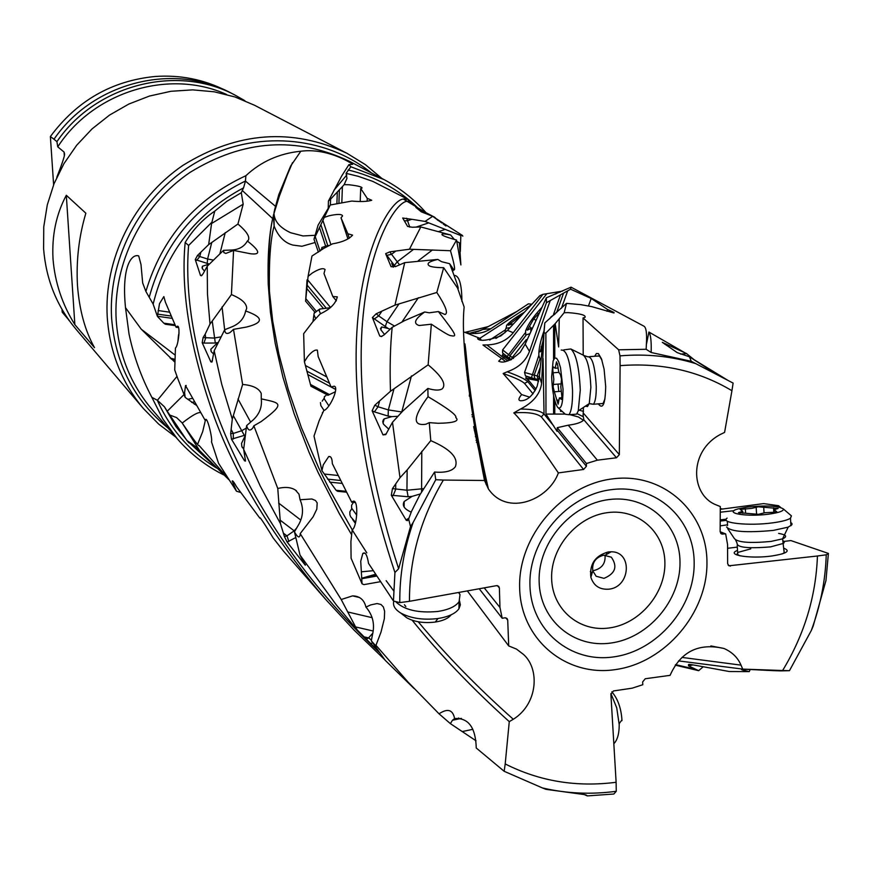<?xml version="1.0" encoding="UTF-8"?>
<svg xmlns="http://www.w3.org/2000/svg" width="872" height="872" viewBox="0 0 872 872"><rect width="100%" height="100%" fill="white"/><g stroke="black" fill="none" stroke-linecap="round" stroke-linejoin="round"><path stroke-width="1.31" d="M484.516 480.494L443.368 480.058C420.609 518.567 409.306 558.985 409.459 601.309L496.571 585.646L498.719 586.322L499.384 588.022L499.961 607.49L502.207 618.292L504.888 617.801L507.068 618.499L507.722 620.177L508.714 645.934L516.453 649.062L523.473 654.425C539.975 668.922 537.948 703.966 513.292 719.269L509.27 721.635L505.204 763.937C539.495 781.268 576.468 787.383 616.123 782.282L610.891 694.188L613.474 690.951L632.178 688.172L642.784 684.716L642.631 681.948L645.247 678.743L670.078 675.353C680.694 651.602 698.668 642.653 723.989 648.485C732.12 652.06 737.799 657.608 741.015 665.14L742.715 669.107L782.62 670.514C804.366 634.598 815.963 596.426 817.435 555.998L728.883 565.797L727.64 563.617L727.564 544.564L725.668 533.893L721.406 533.937L720.13 531.713L720.294 506.545L715.214 504.496C690.678 494.119 688.509 451.369 720.359 434.463L724.588 432.403L731.935 390.721C698.657 370.807 661.39 362.458 620.112 365.651L619.327 454.628L616.493 457.767L597.353 460.187L586.42 463.523L586.409 466.291L583.575 469.463L558.374 472.907C548.706 500.016 507.21 516.823 488.364 488.865L484.516 480.494C467.784 395.136 460.994 337.322 464.144 307.053L457.593 288.098C459.228 290.256 457.691 285.057 452.971 272.5L449.625 263.704L441.494 261.655L437.82 259.42L404.706 262.646L395.834 266.451L391.081 266.723L385.653 253.665L389.828 251.855L409.469 249.218L420.805 226.949L412.227 227.243L407.606 226.426L402.679 218.022L411.824 219.297L407.551 220.725L406.625 218.229M681.969 657.412L741.015 665.14M196.527 405.404L185.147 397.381L177.888 378.873L174.727 370L175.446 347.993C178.302 346.217 180.733 324.94 177.289 326.248L176.079 327.24L178.597 327.589M185.147 397.381L184.591 392.596L185.529 385.609L205.149 420.315L205.454 419.639C207.438 416.336 212.823 439.662 211.471 441.733L218.512 463.217L236.486 491.219L232.203 481.137C232.421 480.112 233.87 481.976 236.552 486.761L259.812 518.11C258.897 514.382 271.824 535.713 273.1 537.893L283.4 551.006L326.313 600.121C274.124 538.994 236.803 478.085 214.338 417.383C190.303 349.912 180.569 291.608 185.158 242.492C192.843 229.816 202.707 219.352 214.774 211.1L211.58 223.505L243.179 204.19L237.936 224.028C246.602 231.385 250.079 236.77 248.346 240.181L247.365 241.032C260.02 250.864 261.022 255.104 250.384 253.73L233.576 250.406L231.418 294.583C241.827 298.911 246.896 303.598 246.645 308.644L245.632 310.977C263.704 317.332 263.976 322.695 246.449 327.055L233.489 329.365L230.045 332.537C226.676 334.325 224.889 333.387 224.704 329.725L214.174 350.784L211.972 362.033L210.882 361.902L202.195 342.74L203.078 337.595L205.193 334.14L205.65 338.107L203.928 343.088L202.195 342.74M587.314 795.907L613.844 794.021L616.253 791.296C591.053 794.675 566.429 793.564 542.395 787.928L545.97 789.334L584.262 794.566L587.314 795.907L584.709 794.621M384.617 659.559L354.196 630.238L326.313 600.121M174.814 354.86L141.253 329.202L125.503 307.663C121.404 266.483 131.563 253.447 138.713 255.943L140.992 264.543L142.681 282.975L145.886 291.455L153.145 304.099C166.018 251.975 196.145 213.226 243.55 187.851L241.304 192.723L226.949 201.258L214.774 211.1M153.145 304.099L157.396 316.394L159.522 303.62L163.838 296.589L165.418 302.235L176.079 327.24M174.978 324.744L163.805 323.174L165.353 324.242L175.37 325.627M157.396 316.394L163.805 323.174M174.803 362.109L141.253 329.202M125.503 307.663L129.045 334.118C133.765 356.408 141.373 377.478 151.848 397.327L157.407 400.292L164.459 406.843L167.239 411.224L184.003 394.591M780.767 507.515L778.554 505.706L763.687 503.602L720.272 509.324M784.168 541.403L790.893 540.575L828.4 553.426L826.242 554.799L817.435 555.998M826.242 554.799C825.435 580.523 820.443 605.789 811.254 630.598L813.14 626.216L825.958 580.556L828.4 553.426M214.174 465.703L186.881 440.48L195.47 446.519L199.546 450.573L182.226 423.051C192.189 415.268 198.358 411.824 200.724 412.718M167.239 411.224L186.881 440.48M720.239 512.213L733.995 510.676M773.29 506.294L778.554 505.706M737.309 547.115L727.575 548.303M720.152 525.87L727.531 524.824M783.906 548.237C790.708 550.962 786.817 553.524 772.221 555.933C750.334 559.126 725.014 554.984 737.516 550.417M811.254 630.598L789.465 670.677L782.62 670.514M789.465 670.677L780.571 670.895C761.278 670.361 735.957 668.192 742.65 670.034L749.255 671.614L729.33 671.538C681.664 662.851 689.196 663.745 688.52 665.848L692.88 664.933M228.726 479.578L199.546 450.573M675.244 665.151L698.581 670.655L688.52 665.848M227.548 477.758L199.11 445.505C199.067 447.074 193.442 439.597 182.226 423.051M205.389 420.26L202.696 431.629L197.824 443.728M169.768 415.039L176.602 417.601L182.041 422.789M742.715 669.107L678.547 660.9M750.182 669.522L749.255 671.614M703.257 666.72L698.69 670.655M740.056 555.867L737.091 554.298L737.647 552.488L750.781 548.848M784.037 550.287L784.19 552.837L782.119 553.927M151.848 397.327L162.955 419.17L177.267 438.769C190.423 453.93 205.89 465.975 223.69 474.902M243.55 187.851L245.457 181.104L245.882 175.708C261.088 161.538 279.4 153.374 300.829 151.227C327.512 147.782 350.838 162.988 352.713 164.285L348.909 164.655L350.871 166.759L346.097 173.343L346.969 178.324L344.157 184.624L349.083 184.766C357.76 185.78 362.087 186.87 362.054 188.025L360.692 188.461L367.232 198.336L371.734 200.255C367.395 201.606 360.757 201.868 351.808 201.061L330.237 204.996L324.275 217.411L329.006 215.798C337.377 213.945 341.911 214 342.587 215.929L341.017 217.793L347.819 233.751L352.582 235.135C348.844 239.342 342.151 242.242 332.526 243.833L323.567 248.498L311.98 256.019L308.067 276.391L312.296 273.012C318.967 268.892 323.229 267.737 325.06 269.535L323.992 273.546L332.81 296.513L337.311 296.851C335.775 303.641 330.074 309.32 320.198 313.887L312.797 321.801L303.663 333.682L304.404 361.76L307.467 356.877C311.566 351.808 314.857 349.552 317.364 350.13L318.171 356.583L331.077 386.939L334.205 386.187C339.546 387.244 329.572 409.153 323.752 410.538L319.076 420.936L314.007 436.065L321.921 470.673L323.283 464.809L328.668 456.59C330.946 456.023 332.167 458.378 332.33 463.642L351.71 502.218L352.757 501.433C358.948 497.803 357.291 527.266 352.201 529.795L350.904 541.61L351.089 558.233L362.043 583.804L360.725 561.263L362.817 553.458C365.292 551.638 367.188 554.941 368.518 563.356L393.457 601.004L399.801 602.607C399.518 575.716 403.965 549.011 413.132 522.481L410.505 526.601L398.624 568.729L394.929 572.512L393.457 601.004M426.223 212.899C414.189 199.263 400.074 188.134 383.898 179.523L350.871 166.759M245.882 175.708C195.317 199.208 161.985 237.794 145.886 291.455M274.2 211.46L273.982 213.422C274.386 221.303 279.934 227.734 290.605 232.726L303.009 235.952L315.032 235.298M351.438 534.416L339.219 513.466L318.084 472.417L309.102 452.448L294.169 413.851L282.986 377.391L275.203 343.405L270.418 312.209L268.216 284.043C267.497 257.131 268.979 235.309 272.663 218.589L278.757 194.783L290.605 166.116L275.781 205.683M290.605 166.116L300.829 151.227M330.379 204.964L330.575 199.143L328.439 201.018L341.726 175.915L348.909 164.655M394.929 572.512C312.547 326.008 383.898 200.189 403.3 199.045L407.606 199.165L409.938 202.424M410.516 202.914L412.227 204.331M330.237 204.996L318.084 225.172L313.996 239.222L324.275 217.411M318.378 252.15L313.996 239.222M508.714 645.934L467.327 590.9M272.805 217.891C268.87 236.05 267.748 260.565 269.437 291.433L272.696 321.092L278.822 353.879L288.25 389.512L301.418 427.651L318.705 467.883L328.984 488.658L353.007 531.201L366.796 552.848M386.154 580.687L393.577 590.693M404.434 604.754L405.851 606.552M418.244 621.78C445.69 654.807 477.365 687.299 513.292 719.269M273.383 215.09L274.113 226.055C280.882 243.517 292.72 244.749 292.839 245.065L301.963 246.264L315.108 242.503M367.232 198.336L367.123 201.236M344.157 184.624L342.402 186.619L341.835 202.457M330.575 199.143L342.402 186.619M328.439 201.018L328.221 208.626M441.799 222.949L432.697 216.31L421.285 211.82L415.824 207.362L434.529 217.15L437.112 219.504M445.941 225.99L443.183 223.962M437.101 219.668L438.376 220.649M411.246 512.158C404.27 509.074 401.916 505.531 404.183 501.509L412.075 496.375L408.129 496.757L406.941 490.228L407.148 469.964L430.779 440.633C450.464 449.156 458.661 457.855 455.358 466.727C452.219 470.935 445.788 472.733 436.055 472.144L434.605 472.014L435.76 479.709L443.368 480.058M430.779 440.633L429.264 422.637L425.885 424.228C412.369 426.201 413.077 417.012 428.021 396.673C447.859 408.412 457.113 415.366 455.784 417.525C459.751 421.1 453.865 423.018 438.115 423.291L429.264 422.637M428.021 396.673L427.869 388.432L402.744 411.05L392.487 422.288L385.762 434.572L383.015 434.899L372.115 410.767L374.829 405.186L390.482 391.266C389.697 367.461 390.264 346.14 392.171 327.327L384.247 334.772L381.347 336.57L379.756 336.003L381.456 336.538M390.482 391.266L428.141 364.823C441.842 376.257 446.54 384.258 442.257 388.825C439.466 390.602 434.67 390.471 427.869 388.432M428.141 364.823L431.346 324.199L419.181 325.529C412.947 323.567 414.789 319.054 424.708 311.98L404.543 320.645L392.171 327.327M384.552 334.477L380.868 329.856L381.62 326.946L388.171 328.493L372.409 317.55L376.192 313.767L394.972 305.124L436.828 292.469C445.69 306.028 448.415 313.386 445.003 314.53L438.387 311.566C458.955 337.976 456.481 336.625 450.094 335.535C447.946 334.903 441.69 331.131 431.346 324.199M436.828 292.469L443.674 267.693L457.593 288.098M409.469 249.218L450.464 250.722C454.345 264.151 455.478 270.549 453.865 269.917L449.625 263.704M450.464 250.722L456.557 240.062C445.995 237.086 441.145 235.168 442.017 234.296C442.159 233.609 445.025 233.827 450.617 234.971L420.805 226.949M411.824 219.297L425.056 221.423L460.83 235.56L460.329 251.452L459.402 242.83L460.896 264.957L456.557 240.062M460.83 235.56L462.411 235.396L462.803 236.181M410.908 203.383L409.077 202.042C396.716 190.848 314.421 309.157 398.624 568.729M410.505 526.601L408.641 518.96L411.595 511.199L419.955 494.686L434.605 472.014M408.129 496.757L391.31 495.242L406.254 520.29L407.464 520.66L408.641 518.96M391.31 495.242L392.465 488.614L400.008 477.693L392.487 422.288M372.409 317.55L379.756 336.003M394.972 305.124L404.706 262.646M425.056 221.423L432.697 216.31M459.402 242.83L456.808 241.413M454.388 239.495L450.617 234.971M347.819 233.751L349.28 238.23M307.064 279.847L305.603 301.156L308.067 276.391M315.13 312.481L305.603 301.156M316.46 311.468L306.007 298.889M332.81 296.513L336.374 300.84M393.228 267.224L391.713 263.246L395.267 266.679M443.674 267.693C434.79 267.584 429.765 266.756 428.61 265.219C426.735 263.224 429.809 261.295 437.82 259.42M438.387 311.566L429.253 312.808L424.708 311.98M388.171 328.493L390.133 329.235M331.077 386.939L335.676 389.392M328.046 395.256L310.955 386.252L304.404 361.76M329.463 394.58L310.356 384.399M346.478 492.179L337.562 491.285L336.08 490.293L321.921 470.673M346.042 491.318L336.08 490.293M380.574 581.668L363.918 584.622L362.043 583.804M351.71 502.218L355.373 502.588M388.803 429.209L383.527 424.228L382.732 421.667L383.309 419.824L384.181 418.887L391.79 416.642L397.447 416.315M407.148 469.964L400.008 477.693M435.76 479.709L413.132 522.481M409.459 601.309L399.801 602.607M484.211 587.87L499.961 607.49M502.207 618.292L479.229 588.764M375.658 574.234L362.185 578.103M373.325 570.68L361.531 571.803M420.446 493.923L412.075 496.375M454.029 275.345C459.163 275.367 461.789 284.054 461.909 301.396M473.66 426.637L486.184 484.549M646.381 344.495L648.932 332.036C650.73 334.717 651.482 341.541 651.155 352.495L646.141 349.28L646.381 344.495C647.046 333.366 646.196 327.24 643.819 326.117L571.04 287.171L570.615 289.199L591.532 298.66L607.631 309.538C613.147 311.871 615.185 312.993 613.735 312.928L591.75 306.628L580.992 304.677L566.506 303.358L564.162 312.721L567.988 312.623C580.251 313.549 585.951 315.119 585.101 317.321L583.03 317.953L618.64 349.792L619.981 355.863L620.112 365.651M646.141 349.28L618.64 349.792M473.681 414.287L471.807 414.81M516.987 311.369L482.837 329.431L490.871 328.69C483.688 333.442 475.066 334.674 465.016 332.385L488.113 326.618M482.837 329.431L475.36 332.232M507.482 330.314L513.237 332.755L542.94 294.344L539.855 295.695L507.482 330.314L500.8 335.949C487.612 340.614 479.873 341.53 477.573 338.685L480.21 338.456L464.504 332.188M571.04 287.171L546.319 297.81L525.184 344.135L520.268 352.244C510.807 360.736 503.624 363.722 498.708 361.204L501.498 358.37L482.968 344.996L486.849 344.941C498.185 344.549 506.981 340.483 513.237 332.755M525.184 344.135L529.478 351.383L546.45 302.671L570.615 289.199M558.374 472.907C535.441 439.216 520.584 419.203 513.793 412.892L520.486 409.055C533.097 402.613 540.139 394.068 541.621 383.429L539.387 376.355L537.163 386.231C532.683 395.921 527.211 400.771 520.737 400.76C518.088 400.51 518.393 398.46 521.641 394.591L503.155 373.532L507.199 371.788C518.426 367.864 525.86 361.062 529.478 351.383M470.771 332.864L479.633 330.728M466.324 366.567L467.403 366.414M478.041 439.989L476.058 440.393M651.155 352.495L691.256 361.302L733.112 383.081L731.935 390.721M691.256 361.302L689.458 356.79L677.261 352.648L662.306 342.325L686.547 353.574L694.799 360.267M607.631 309.538L606.988 311.293M546.319 297.81L546.45 302.671M542.94 294.344L562.527 291.106M490.871 328.69L528.399 303.827L531.8 304.241M479.851 338.314L531.179 304.895M481.093 339.884L480.21 338.456M472.101 416.772L473.997 416.26M475.382 436.643L476.984 434.147M476.352 430.506L474.248 430.168M712.152 371.439L689.458 356.79M604.95 398.929L603.043 403.518L600.841 403.682M597.244 356.07L599.554 356.125L601.963 360.223M594.671 356.256L596.372 353.542L598.377 353.596L601.495 358.872L604.1 369.194L605.691 386.449C605.332 404.052 602.868 409.862 598.323 403.878M583.03 317.953L583.204 355.133M583.455 407.42L583.063 416.631L577.013 413.59M583.477 411.41L579.27 410.178M561.666 410.941L560.543 411.355L560.489 409.884M559.257 318.88L558.636 346.947L555.181 323.675L564.162 312.721M583.052 415.083L583.859 419.824L616.493 457.767M586.42 463.523L557.252 427.683L568.261 425.198L597.353 460.187M568.261 425.198C575.956 424.206 581.024 422.582 583.444 420.304L583.859 419.824M583.455 420.304L578.409 416.958L569.83 414.658M565.187 414.08L545.97 414.091L545.872 333.039L555.181 323.675M562.178 411.388L560.543 411.355M557.252 427.683L557.045 431.302L545.97 414.091M541.621 383.429L543.975 332.94L545.872 333.039M566.506 303.358L544.826 322.902L543.975 332.94M539.387 376.355L544.826 322.902M529.795 397.207L521.641 394.591M526.405 376.432L536.727 380.138L525.783 378.186L526.405 376.432L525.435 375.865L524.541 372.453L550.047 301.134M525.783 378.186L528.432 380.116L535.942 389.195M536.727 380.138L538.525 381.456M695.485 363.559C671.44 356.212 646.272 353.651 619.981 355.863M502.566 352.942L502.643 349.901L546.788 293.777M502.61 352.975L503.427 353.607L502.327 355.166L509.858 360.289M505.575 361.586L501.498 358.37M503.427 353.607L511.21 359.689M725.668 533.893L720.13 531.757M608.885 589.178C599.718 589.81 593.701 585.842 590.856 577.253C589.428 564.01 595.249 555.573 608.34 551.954L611.141 551.802C632.81 551.42 630.565 587.194 608.885 589.178M604.002 578.354L596.143 576.25L592.786 570.92C591.892 562.68 595.522 557.437 603.653 555.192L611.337 557.186C617.779 566.538 615.338 573.591 604.002 578.354M592.688 570.539L594.214 570.441C602.138 568.272 605.735 563.149 605.005 555.093M320.024 251.06L315.359 236.966M509.27 721.635C472.373 688.389 440.011 654.589 412.173 620.243M278.757 194.783L274.44 210.381M241.304 192.723L243.179 204.19M242.198 190.412L272.663 218.589M476.014 740.797L450.388 723.64L439.03 713.808C447.663 708.097 452.851 709.677 454.606 718.561C468.428 717.656 475.643 727.466 476.254 748.002L504.169 771.295L505.204 763.937M439.03 713.808L407.867 681.882L375.974 645.302L380.988 632.156L384.367 618.662L384.617 611.25L383.375 606.977L381.01 604.503L377.129 603.544L370.655 604.928L365.946 607.108C372.126 614.28 374.513 622.477 373.085 631.71L371.276 640.822C376.268 646.468 377.925 648.081 376.257 645.662L376.214 645.607M378.786 651.635L357.106 629.835L341.203 599.511L352.593 595.881C359.744 596.045 364.191 599.783 365.946 607.108M341.203 599.511L300.197 533.61L313.113 516.823L316.819 509.139L317.201 502.904L315.446 500.463L311.849 498.98L300.055 499.754C303.598 507.842 303.271 515.886 299.085 523.865L294.442 531.844C297.668 537.555 299.587 538.449 300.208 534.514L300.197 533.61M357.106 629.835L336.243 604.83L300.012 555.083L305.298 565.241L287.117 542.057L284.457 536.629L280.435 523.592L277.765 488.462C285.209 486.718 291.085 487.252 295.401 490.053L298.998 494.184L300.055 499.754M277.765 488.462L253.85 425.798L252.815 427.912C250.101 431.313 248.03 430.55 246.602 425.634L243.659 449.342L245.49 461.07L244.552 460.841L231.462 439.183L230.655 433.58L232.301 419.138L221.717 384.225L214.174 350.784M232.301 419.138L242.623 384.465C252.673 385.293 258.875 388.28 261.219 393.403L261.284 398.864C280.501 403.147 286.158 402.908 261.164 421.568L253.85 425.798M242.623 384.465L233.489 329.365M247.365 241.032C244.16 246.656 238.884 249.665 231.538 250.046L223.548 250.34L207.253 266.189L203.089 273.754L201.476 275.781L200.495 275.487L195.263 259.584L197.508 255.431L208.659 244.585L211.58 223.505M217.597 342.62L215.308 343.023L212.234 321.049L210.01 324.013L207.46 294.017L207.242 266.211M212.234 321.049L231.418 294.583M223.548 250.34L223.875 252.597L225.804 253.447L233.576 250.406M212.844 259.976L207.59 259.017L211.765 242.481L237.936 224.028M204.528 271.116L202.369 268.674L202.446 266.243L208.899 264.183M379.298 652.354C231.854 514.262 180.144 347.71 188.614 245.468L212.005 222.109M458.509 718.005L459.555 718.768M414.015 688.466L385.195 660.3L371.276 640.822M280.435 523.592L260.303 486.195L243.659 449.342M210.01 324.013L205.193 334.14M211.765 242.481L208.659 244.585M188.614 245.468L185.158 242.492M616.123 782.282L616.253 791.296M504.169 771.295L542.395 787.928M205.149 420.315L206.62 419.977M213.618 353.967L211.395 351.907L210.806 349.258L217.466 342.881M245.632 310.977C244.204 318.16 239.855 323.359 232.584 326.553L224.704 329.725M261.284 398.864C262.189 406.941 259.54 413.906 253.338 419.77L246.602 425.634M243.659 448.938L241.893 446.638L241.522 443.456L244.716 436.665M240.596 492.462L236.486 491.219M294.442 531.844L300.012 555.083M454.606 718.561L452.459 720.261L450.388 723.64M274.56 210.032L279.116 193.78M381.99 178.52L365.455 164.677L347.023 153.33C292.24 127.606 237.544 131.618 182.946 165.353C133.481 199.056 103.615 259.518 107.278 317.724C109.839 352.56 121.916 382.873 143.509 408.674L158.682 424.108L175.861 437.145M143.509 408.674L76.071 329.311C56.854 306.345 46.031 279.498 43.6 248.782L43.764 226.807L47.273 204.953L54.031 183.741L63.918 163.685L76.671 145.264L92.007 128.936L109.545 115.082L128.871 104.03L149.494 96.04L170.934 91.288L192.679 89.871L214.196 91.789L235.004 96.977L254.613 105.294L347.023 153.33M53.018 258.984C51.731 235.527 56.168 214.283 66.305 195.274L85.859 213.215C78.905 236.497 76.115 260.586 77.477 285.46C79.385 310.116 85.064 330.848 94.514 347.645L74.861 324.657C62.228 304.361 54.947 282.463 53.018 258.984M66.305 195.274L74.861 324.657M56.789 177.332C61.868 164.437 64.474 156.72 64.604 154.18L64.081 152.077L57.759 146.834C93.675 91.364 169.353 68.539 226.6 94.47M68.844 320.013L62.195 312.154L61.999 309.375M57.759 146.834L56.92 141.635L53.999 139.237C93.053 82.066 174.019 61.923 231.701 93.38L235.68 95.451C177.681 63.82 96.225 84.094 56.92 141.635M53.617 184.777L50.38 136.555L53.999 139.237M50.38 136.555C76.856 100.814 111.714 80.791 154.976 76.496C179.861 74.752 203.231 79.308 225.085 90.165M244.89 100.716L235.68 95.451M68.834 320.242L69.444 320.852M171.206 359.035L174.771 359.951M174.749 359.264L170.16 358.076M322.509 249.294L321.79 247.528M327.676 245.381L328.025 246.1M319.719 308.982L319.185 310.824L320.602 313.811M315.729 318.563L313.931 314.847L314.192 312.885M326.008 395.507L324.351 396.673L324.308 398.918L328.886 405.894M324.046 410.429L320.831 405.556L320.449 402.559M322.477 413.23L322.433 412.576M177.866 341.78L178.553 334.728M179 332.701L178.804 335.709M481.802 329.965L477.856 331.545M524.181 312.35C515.886 317.201 510.022 321.528 506.599 325.321L506.174 328.264L509.946 327.654M512.823 324.548L512.671 323.981L508.202 325.202L521.979 314.716M541.861 307.456C533.719 316.056 528.279 323.904 525.533 331.022L525.805 334.957L529.882 333.714M530.797 331.687L530.972 328.308L527.298 330.15L533.838 318.771L539.506 312.59M526.317 339.655L525.892 342.543M543.943 331.12C540.237 341.562 538.547 349.748 538.885 355.656L539.844 358.37L541.12 358.654M555.028 314.084L551.028 316.852L549.785 318.683M543.321 337.05L543.616 334.292M541.981 350.064L540.171 351.896L542.842 341.661M722.812 509.008L720.272 508.616M353.389 502.381L351.58 505.302L351.656 508.18L356.713 515.112M355.634 522.361L350.74 516.878L349.89 514.807L349.836 511.886L351.787 508.594M395.517 601.527C403.998 609.899 418.004 613.223 437.559 611.49C448.317 609.866 455.489 606.607 459.075 601.724L460.013 594.649L458.803 592.437M459.555 600.928L460.362 604.885L458.945 608.787C455.446 613.594 448.459 616.842 437.973 618.521L437.45 618.597C422.855 620.21 410.603 618.335 400.673 612.983C394.874 609.375 392.596 605.419 393.839 601.102M451.107 614.836C448.328 618.412 443.041 620.82 435.237 622.063L434.834 622.118C423.738 623.349 414.396 621.921 406.81 617.823L403.344 615.087M610.923 693.578L616.733 707.846L619.207 724.621C619.24 732.96 617.725 739.031 614.64 742.824L613.834 743.674M611.817 691.801C617.79 698.745 621.158 708.108 621.932 719.912L621.954 720.654M790.741 522.437L791.972 523.56L791.918 524.759L788.19 527.135L773.322 530.405C746.388 532.901 730.801 531.746 726.561 526.939M727.117 518.11C719.291 523.015 748.983 526.187 772.865 522.818C781.792 521.598 787.667 520.061 790.479 518.208L791.427 515.886L790.435 515.036M747.805 507.024L738.17 508.888C722.419 513.019 746.672 517.26 769.06 514.109C779.274 512.638 784.026 510.905 783.285 508.888C778.042 505.836 766.216 505.215 747.805 507.024M775.851 511.057L776.723 511.668L774.619 512.224L764.908 512.725L758.466 514.327L738.475 512.638L742.737 511.275L740.121 509.433L751.828 508.365L758.204 506.806L778.129 508.463L773.998 509.771L775.851 511.057L775.906 511.984M563.813 349.868L570.833 348.964C576.054 353.651 579.204 367.341 580.272 390.046L578.256 410.854L576.577 414.146L573.689 414.363M558.483 408.096L565.416 414.276L568.936 414.723C571.454 411.388 572.664 403.355 572.555 390.634C570.898 363.035 567.127 349.509 561.23 350.064M563.039 389.272L560.522 367.722L558.658 361.629L556.619 358.272L554.69 358.043L553.099 360.943L551.66 376.911C552.27 391.79 554.276 401.948 557.698 407.388C561.176 410.047 562.952 404.009 563.039 389.272M554.33 391.79L553.131 386.906L553.818 379.255L552.793 369.717L553.219 366.818L555.17 368.246L556.51 361.815L557.808 365.717C558.298 371.003 559.126 373.816 560.304 374.153L561.524 379.08L560.816 386.852L561.862 396.52L561.437 399.398L559.399 397.905L558.102 404.161L554.33 391.79M557.993 384.105L558.788 391.463M694.167 562.941C694.712 607.228 657.51 650.839 613.997 656.845C570.517 663.516 530.721 630.314 529.947 585.112C528.53 540.008 567.192 494.795 611.577 489.628C655.94 483.786 694.276 518.589 694.167 562.941M519.647 587.881C520.584 639.503 566.081 677.239 615.61 669.565C665.162 662.633 707.497 613.016 706.952 562.571C707.148 512.038 663.548 472.221 612.874 478.826C562.189 484.658 517.957 536.367 519.647 587.881M157.429 316.264L172.198 318.356M171.217 316.056L157.767 314.149M158.105 310.541L169.56 312.176M176.983 376.388L157.407 400.292M188.843 442.791L175.806 426.397L164.459 406.843M157.298 400.237C170.269 429.253 190.02 451.849 216.518 468.024M722.921 534.209L720.686 533.348M726.169 519.2L720.185 519.865M726.343 520.366L720.174 521.064M730.442 566.092L728.131 565.132M177.267 438.769L151.99 409.437C130.637 384.269 118.712 354.588 116.216 320.395C112.695 263.758 141.896 204.964 190.107 172.34C243.353 139.694 296.535 136.054 349.661 161.418L383.898 179.523M346.751 175.032L333.9 190.347M346.097 173.343L358.207 176.308L372.835 181.398L407.606 199.165M403.998 198.849L406.33 200.593M418.233 208.299C398.635 189.257 375.265 176.471 348.135 169.964M360.212 201.552L360.692 188.461M337.3 192.265L336.897 203.645M338.925 203.187L339.382 189.998M419.083 210.043L418.996 209.018M423.389 211.405L420.718 211.362M445.08 229.423L438.594 231.592M409.775 227.156L407.551 220.725L404.281 220.845M416.075 227.102L428.621 222.905M347.95 238.972L341.017 217.793M322.945 220.54L330.88 244.64M307.805 280.043L330.553 307.522M307.075 288.806L323.479 308.59M326.292 308.219L307.369 285.384M395.354 266.647L394.373 265.415L397.196 261.84L413.459 249.425M399.572 264.837L391.55 254.308L386.83 255.354L385.653 253.665M394.373 265.415L386.83 255.354M432.447 249.937L418.168 260.826M395.376 251.387L391.55 254.308L389.828 251.855M418.397 297.701L402.101 321.768M381.064 336.254L381.805 336.418M381.544 311.729L378.721 315.915L376.192 313.767M398.951 303.968L386.983 321.692L378.721 315.915L374.164 319.043M394.308 325.943L386.983 321.692L385.184 326.76M305.407 365.499L326.749 376.933M307.718 374.524L335.676 389.457M329.453 383.19L306.791 371.08M505.815 617.801L507.722 620.177M324.242 474.019L337.922 475.469M329.725 482.118L341.966 483.393M340.472 480.483L327.556 479.131M411.464 375.908L401.741 411.976M391.79 416.642L388.116 416.086L388.345 409.916L393.97 388.868M401.752 411.955L388.345 409.916L378.056 406.766L374.393 411.878L372.115 410.767M383.015 434.899L386.296 433.853M388.116 416.086L374.393 411.878M384.563 434.332L385.664 434.692M423.879 488.625L406.941 490.228L392.465 488.614M421.797 451.304L421.579 492.168M497.443 585.635L499.384 588.022M367.014 576.763L376.246 575.128M362.163 578.648L376.857 576.054M406.047 519.985L409.066 518.066M407.137 519.211L408.478 519.341M395.725 484.309L395.681 489.443L393.098 495.71M467.054 375.189L468.526 376.312M588.48 305.963L591.14 298.584M539.365 376.541L524.541 372.453M567.596 291.095L561.459 308.208M540.259 367.33L537.141 376.028L538.024 379.364L534.961 378.753L534.078 375.418L540.041 358.784M513.423 358.468L502.643 349.901M526.317 339.611L512.235 357.509L511.602 359.493M505.586 329.703L489.715 340.036M495.95 338.434L504.921 332.592M666.557 344.266L664.867 344.277M666.404 345.345L666.099 344.037M680.596 354.076L686.624 353.64M619.327 454.628L583.488 413.284M554.777 413.928L554.777 400.651M554.777 357.989L554.777 324.112M586.409 466.291L557.252 430.321M553.894 426.179L544.03 414.004L543.06 358.447M520.486 409.055C532.585 409.099 540.411 410.734 543.975 413.949L541.338 416.892L583.575 469.463M553.578 325.365L553.578 359.646M553.589 395.594L553.589 413.971M533.054 393.872L524.475 383.353C521.434 380.628 514.327 377.358 503.155 373.532M524.508 383.386L527.822 381.685C525.042 379.069 518.164 375.778 507.199 371.788M535.201 390.634L527.854 381.718L528.432 380.116M560.249 295.586L553.535 314.345M538.852 355.329L531.43 377.794L525.435 375.865M556.554 312.721L563.345 293.755M538.929 379.56L538.024 379.364M534.961 378.753L531.43 377.794M537.795 380.584L525.816 378.394M541.338 416.892L541.294 416.849C536.596 413.219 527.429 411.9 513.793 412.892M502.141 358.883L503.744 357.945L486.849 344.941M507.995 360.964L503.744 357.945L504.746 356.681M510.948 359.809L502.327 355.166M511.145 359.722L502.348 354.98M525.097 333.017L507.177 356.55M557.339 292.033L555.791 294.006M509.64 358.468L509.989 355.7L525.87 335.502M559.879 292.273L560.511 291.466M680.007 562.364C680.029 524.257 647.046 494.5 609.038 499.558C571.018 504.027 537.948 542.7 539.125 581.352C539.735 620.068 573.798 648.659 611.152 643.002C648.528 637.901 680.531 600.405 680.007 562.364M664.9 563.018C664.867 532.334 638.26 508.496 607.751 512.605C577.231 516.246 550.733 547.245 551.627 578.267C552.074 609.354 579.379 632.429 609.463 627.927C639.568 623.883 665.38 593.647 664.9 563.018M379.385 401.774L378.056 406.766L374.829 405.186M319.664 228.028L325.67 246.231M327.676 245.315L320.994 225.052M225.259 232.617L219.962 253.512M200.495 275.487L202.184 275.127M209.073 263.976L195.263 259.584M200.734 252.673L199.775 256.531L197.508 255.431M207.198 263.638L207.59 259.017L199.775 256.531L196.767 260.325M194.249 404.128L195.622 403.812M194.489 401.807L191.698 402.439M187.84 399.343L192.505 398.297M220.649 336.908L214.185 338.063L203.078 337.595M210.882 361.902L212.452 360.736M215.308 343.023L203.928 343.088M222.066 306.89L224.649 329.823M237.969 398.962L250.656 422.157M244.552 460.841L245.403 459.511M244.956 435.193L231.462 439.183M231.374 429.918L233.315 433.439L230.655 433.58M246.166 428.185L241.653 430.757L233.315 433.439L233.271 439.085M244.4 435.51L233.369 415.715M278.637 503.068L300.753 520.039M305.298 565.241L305.473 564.587M295.619 537.632L287.117 542.057M283.694 533.381L286.975 535.866L284.457 536.629M296.796 527.887L294.18 530.841L286.975 535.866L288.861 541.534M294.769 531.299L280.228 520.202M347.71 611.959L372.137 617.681M372.606 642.729L370.873 643.721M364.289 636.909L368.573 637.89L366.425 639.122M372.856 633.116L368.573 637.89L371.439 640.037M372.322 642.315L372.377 642.86M373.172 631.012L355.667 626.968M462.64 731.488L472.831 729.319M275.454 206.293L245.457 181.104M245.468 180.995C196.058 205.171 164.012 243.822 149.308 296.96M371.385 172.907C324.951 135.476 255.06 129.884 199.165 160.83C143.28 191.731 107.659 256.226 111.638 318.585C115.42 363.962 134.212 400.444 168.024 428.054M64.081 152.077L64.343 156.001M487.186 483.862L485.802 477.856M516.704 318.073L517.554 319.457L516.704 318.106M511.668 324.112L510.948 322.934M537.904 313.56L538.754 314.236M535.92 320.427L533.838 318.771M532.182 328.635L529.369 326.411M542.264 347.296L541.098 346.914M432.567 597.157L442.093 595.445M735.663 540.16L737.058 543.06C736.611 547.485 747.816 548.75 770.652 546.864L783.612 543.343L784.429 541.883L782.936 540.564M778.609 533.402C786.337 534.754 787.667 536.563 782.587 538.842L770.968 541.436C749.975 543.387 737.788 542.449 734.398 538.591L727.706 528.639M773.802 512.311L773.529 507.809M764.046 512.856L763.698 507.068M756.602 514.48L756.155 507.308M745.604 513.139L745.331 508.714M739.914 513.303L739.848 512.191M590.715 403.91L593.418 404.248C595.369 401.796 596.317 395.877 596.263 386.514C595.064 366.24 592.197 356.332 587.652 356.779L583.924 355.525M571.28 349.192L583.401 355.231C587.564 358.926 590.061 369.63 590.878 387.332L589.254 403.594L587.477 406.559L585.352 406.167M561.165 391.277L554.418 391.79M560.903 383.887L553.349 384.454M556.794 400.237L558.69 400.085M561.677 398.853L560.783 398.918M557.557 363.777L556.074 363.886M558.963 372.344L553.12 372.78M723.989 648.485L710.876 645.934M478.488 442.366L476.406 442.268M675.593 664.638L695.584 669.325M742.606 669.304L742.65 670.034M788.19 527.135L782.587 538.842L784.19 552.837M273.982 213.422L282.136 187.229L292.469 162.704M403.976 198.849L406.21 200.538M268.216 284.043L269.437 291.433C268.881 261 270.44 239.211 274.113 226.055L274.004 212.833M452.971 272.5L451.816 267.377M426.332 212.953L403.3 199.045M434.42 217.542L462.095 235.244M442.453 235.004L442.017 234.296M452.59 270.887L453.865 269.917M381.62 326.946L380.432 328.711M346.119 491.481L336.439 490.489M354.555 501.618L352.757 501.433M330.368 456.775L328.668 456.59M384.181 418.887L383.026 423.203M364.965 553.131L362.817 553.458M404.183 501.509L404.128 507.046M467.468 379.647L468.951 379.821M464.929 343.884C467.228 357.455 468.133 400.248 488.364 488.865M467.109 375.854L468.58 376.715M648.932 332.036L685.054 352.877M469.278 396.117L470.095 389.054L469.278 396.117M693.186 359.155L727.76 380.268M592.786 570.92L590.856 577.253M590.333 571.531L592.143 573.002M606.378 553.306L607.283 554.014M605.397 555.093L611.141 551.802M202.446 266.243L202.064 267.748M378.884 651.776L369.445 642.283M368.126 640.92L364.485 637.105M586.943 795.471L585.624 794.806M459.609 718.757L458.574 718.005M186.194 385.457L185.529 385.609M206.086 419.497L205.454 419.639M210.806 349.258L211.035 351.209M241.893 446.638L242.503 447.75M296.535 490.925L295.401 490.053M359.515 597.527L352.593 595.881M461.375 718.375L452.459 720.261M195.47 446.519L196.625 447.565M320.58 250.667L321.932 248.051M321.844 247.506L327.709 245.544M328.94 245.632L327.73 245.381M312.961 321.605L313.92 314.814M314.487 312.972L318.858 309.636M330.368 307.685L319.893 309.059M322.215 401.142L324.166 398.242M335.426 391.713L327.828 395.365M505.934 328.188L504.855 332.853M517.532 319.49L516.715 318.171M531.975 329.093L531.081 328.384M355.395 523.385L352.571 519.44M406.81 617.823L400.673 612.983M435.237 622.063L437.973 618.521M458.945 608.787L459.075 601.724M458.618 592.47L460.013 594.649M621.932 719.912L619.185 723.662M614.64 742.824L613.79 743.009M737.2 545.458L737.799 554.93M727.303 521.183L727.575 525.565M783.285 508.888L791.427 515.886M790.479 518.208L790.937 525.751M774.151 512.278L774.053 510.567M742.868 513.292L742.737 511.275M589.668 356.626L599.293 355.918M568.936 414.723L576.577 414.146M603.043 403.518L593.418 404.248L589.254 403.594L578.256 410.854M561.841 397.73L560.097 397.861M558.036 368.028L555.17 368.246"/></g></svg>
